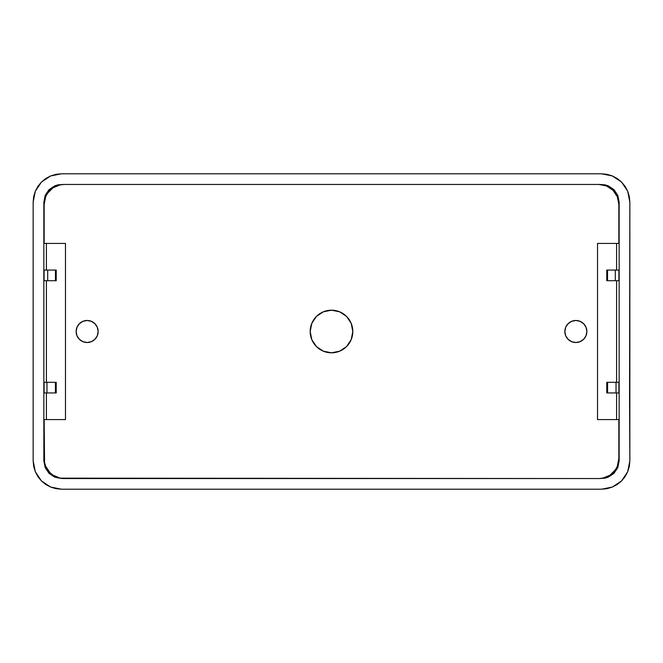 <?xml version="1.0" encoding="UTF-8"?>
<svg xmlns="http://www.w3.org/2000/svg" width="663" height="663" viewBox="0 0 663 663"><rect width="100%" height="100%" fill="white"/><g stroke="black" fill="none" stroke-linecap="round" stroke-linejoin="round"><path stroke-width="0.99" d="M629.568 396.855L629.85 460.893L629.311 466.429L627.704 471.741L625.085 476.639L621.571 480.924L617.286 484.438L612.388 487.048L607.076 488.656L601.54 489.203L61.46 489.203L55.924 488.656L50.612 487.048L45.714 484.438L41.429 480.924L37.915 476.639L35.296 471.741L33.689 466.429L33.15 460.893L33.15 202.107L33.689 196.571L35.296 191.259L37.915 186.361L41.429 182.076L45.714 178.562L50.612 175.952L55.924 174.344L61.46 173.797L601.54 173.797L607.076 174.344L612.388 175.952L617.286 178.562L621.571 182.076L625.085 186.361L627.704 191.259L629.311 196.571L629.85 202.107L629.85 460.893L627.704 471.741L621.571 480.924L612.388 487.048L601.54 489.203L61.46 489.203L50.612 487.048L41.429 480.924L35.296 471.741L33.15 460.893L33.15 202.107L35.296 191.259L41.429 182.076L50.612 175.952L61.46 173.797L601.54 173.797L612.388 175.952L621.571 182.076L627.704 191.259L629.85 202.107L629.568 396.855M619.151 202.19L617.808 195.411L613.979 189.668L608.244 185.839L604.921 184.836L600.222 184.496L608.244 185.839L613.979 189.668L617.808 195.411L619.151 202.19L619.151 460.81L619.151 202.19M62.778 184.496L58.079 184.836L54.756 185.839L49.021 189.668L45.192 195.411L43.849 202.19L43.849 460.81L45.192 467.589L49.021 473.332L54.756 477.161L61.535 478.504L54.756 477.161L49.021 473.332L45.192 467.589L43.849 460.81L43.849 202.19L45.192 195.411L49.021 189.668L54.756 185.839L62.778 184.496M600.222 478.504L604.921 478.164L608.244 477.161L613.979 473.332L617.808 467.589L619.151 460.81L617.808 467.589L613.979 473.332L608.244 477.161L600.222 478.504M618.902 280.706L606.778 280.706L606.778 270.056L618.902 270.056L618.902 280.706L615.314 280.706L615.314 270.056L618.902 270.056L618.902 280.706M606.778 382.294L618.902 382.294L616.026 382.294L616.026 392.944L606.778 392.944L607.59 392.944L607.59 382.294L606.778 382.294L606.778 392.944L606.778 382.294M618.902 392.944L616.026 392.944L618.902 392.944L618.902 382.294L618.902 392.944M44.098 392.944L44.098 382.294L56.222 382.294L56.222 392.944L44.098 392.944L44.098 382.294L46.974 382.294L46.974 392.944L44.098 392.944M44.098 280.706L44.098 270.056L56.222 270.056L56.222 280.706L44.098 280.706L47.686 280.706L47.686 270.056L44.098 270.056L44.098 280.706M56.222 280.706L56.222 270.056L47.686 270.056L47.686 280.706L55.468 280.706L55.468 270.056L55.468 280.706L56.222 280.706M56.222 382.294L56.222 392.944L55.41 392.944L55.41 382.294L56.222 382.294M606.778 280.706L607.532 280.706L607.532 270.056L606.778 270.056L606.778 280.706M616.026 382.294L616.026 392.944L607.59 392.944L607.59 382.294L616.026 382.294M607.532 280.706L615.314 280.706L615.314 270.056L607.532 270.056L607.532 280.706M46.974 392.944L46.974 382.294L55.41 382.294L55.41 392.944L46.974 392.944M586.871 331.5A11.014 11.014 0 0 1 574.78 342.456A11.014 11.014 0 0 1 564.851 331.5L565.688 327.29L568.075 323.718L571.647 321.331L575.865 320.486L580.075 321.331L583.647 323.718L586.034 327.29L586.871 331.5A11.014 11.014 0 0 1 575.865 342.514A11.014 11.014 0 0 1 564.851 331.5A11.014 11.014 0 0 1 575.865 320.486A11.014 11.014 0 0 1 586.871 331.5L586.034 335.71L583.647 339.282L580.075 341.669L575.865 342.514L571.647 341.669L568.075 339.282L565.688 335.71L564.851 331.5M98.149 331.5A11.014 11.014 0 0 1 87.135 342.514A11.014 11.014 0 0 1 76.129 331.5L76.966 327.29L79.353 323.718L82.925 321.331L87.135 320.486L91.353 321.331L94.925 323.718L97.312 327.29L98.149 331.5L97.312 335.71L94.925 339.282L91.353 341.669L87.135 342.514L82.925 341.669L79.353 339.282L76.966 335.71L76.129 331.5A11.014 11.014 0 0 1 87.135 320.486A11.014 11.014 0 0 1 98.149 331.5M352.807 331.5A21.307 21.307 0 0 1 331.5 352.807A21.307 21.307 0 0 1 310.193 331.5L311.809 323.345L316.433 316.433L323.345 311.809L331.5 310.193L339.655 311.809L346.567 316.433L351.191 323.345L352.807 331.5L351.191 339.655L346.567 346.567L339.655 351.191L331.5 352.807L323.345 351.191L316.433 346.567L311.809 339.655L310.193 331.5A21.307 21.307 0 0 1 331.5 310.193A21.307 21.307 0 0 1 352.807 331.5M597.529 419.588L597.529 243.412L618.836 243.412L618.836 204.345L618.836 243.412L597.529 243.412L597.529 419.588L618.836 419.588L618.836 458.655A19.89 19.89 0 0 1 598.946 478.545L64.054 478.545A19.89 19.89 0 0 1 44.164 458.655L44.164 419.588L44.545 462.534L45.672 466.263L49.99 472.719L52.999 475.189L60.167 478.164L598.946 478.545L602.833 478.164L610.001 475.189L615.488 469.702L617.328 466.263L618.836 458.655L618.836 419.588L597.529 419.588M616.598 243.412L616.598 270.056L616.598 243.412M616.598 280.706L616.598 382.294L616.598 280.706M616.598 392.944L616.598 419.588L616.598 392.944M65.471 243.412L65.471 419.588L44.164 419.588L65.471 419.588L65.471 243.412L44.164 243.412L44.164 204.345A19.89 19.89 0 0 1 64.054 184.455L598.946 184.455A19.89 19.89 0 0 1 618.836 204.345L617.328 196.737L613.01 190.281L606.562 185.971L598.946 184.455L64.054 184.455L60.167 184.836L52.999 187.811L47.512 193.298L45.672 196.737L44.164 204.345L44.164 243.412L65.471 243.412M46.402 243.412L46.402 270.056L46.402 243.412M46.402 280.706L46.402 382.294L46.402 280.706M46.402 392.944L46.402 419.588L46.402 392.944M311.809 323.345L311.527 324.074M351.191 339.655L351.473 338.926"/></g></svg>
